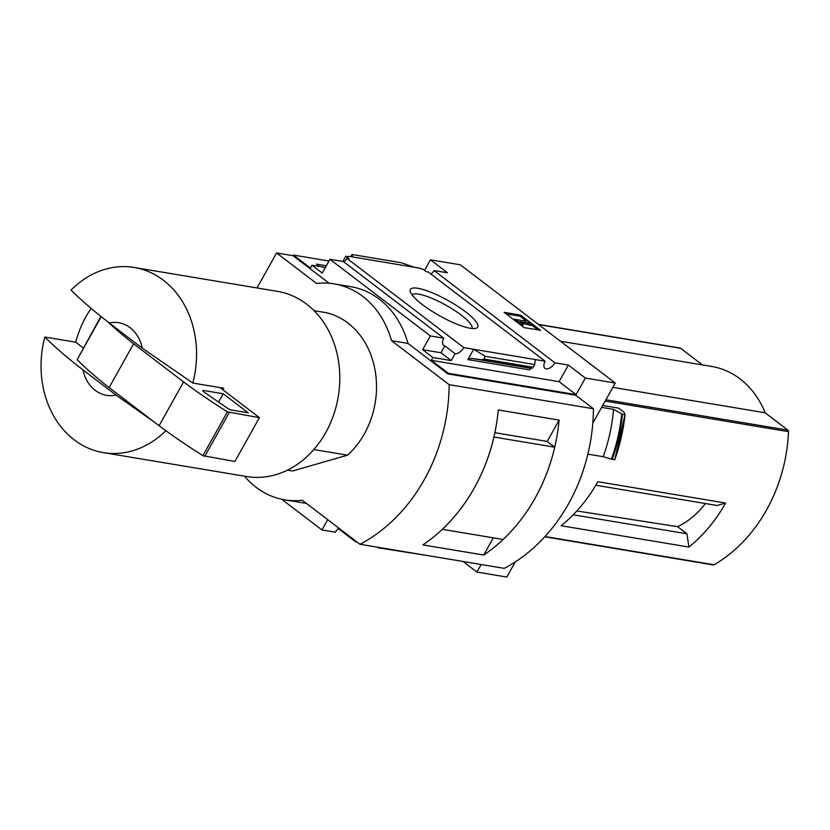 <?xml version="1.0" encoding="UTF-8"?>
<svg xmlns="http://www.w3.org/2000/svg" width="830" height="830" viewBox="0 0 830 830"><rect width="100%" height="100%" fill="white"/><g stroke="black" fill="none" stroke-linecap="round" stroke-linejoin="round"><path stroke-width="1.25" d="M443.77 338.173L430.355 335.932L329.925 259.271L343.34 261.512L443.77 338.173A8.829 4.596 127.4 0 0 443.687 345.394A8.829 4.596 127.4 0 0 444.849 345.882L455.089 353.694A8.829 4.596 127.4 0 0 463.866 347.635L473.671 349.274L485.363 356.319L483.838 359.037L481.67 359.784L471.388 358.394L467.902 359.598L473.671 349.274L545.103 361.195L428.176 271.95L426.101 271.607L422.854 269.127L418.496 267.955L352.76 256.978L351.951 254.488L401.295 262.726L414.377 267.26M326.294 265.776L316.489 264.137L319.571 266.492M348.403 256.698L345.778 256.263L349.025 258.742L346.95 258.389A8.829 4.596 -52.6 0 1 343.952 261.979M342.883 261.44L345.778 256.263M348.631 256.294L352.76 256.978M325.35 267.457L311.987 265.226L310.41 268.038L293.426 255.08L328.96 261.004M417.853 288.29A38.564 8.736 29.2 0 0 410.29 291.745A38.564 8.736 29.2 0 0 439.765 315.898A38.564 8.736 29.2 0 0 475.777 328.338A38.564 8.736 29.2 0 0 461.044 308.553A38.564 8.736 29.2 0 0 417.853 288.29M463.866 347.635L346.95 258.389M356.848 541.886L355.437 541.658L338.329 528.596M338.858 528.15A8.829 4.596 127.4 0 0 335.33 532.186L321.926 529.955L281.723 499.266M355.437 541.658A8.829 4.596 127.4 0 0 355.728 541.036M329.925 259.271L322.227 273.049L311.987 265.226M545.103 361.195A8.829 4.596 127.4 0 0 545.02 368.416A8.829 4.596 127.4 0 0 554.959 362.835L434.038 270.549A8.829 4.596 -52.6 0 1 431.04 274.139M434.038 270.549L447.453 272.78L430.469 259.821L460.349 264.801L615.238 383.035L585.358 378.044L568.374 365.076L554.959 362.835M287.429 470.164L292.513 471.004L347.563 455.162A80.977 66.659 99.5 0 0 375.502 372.846A80.977 66.659 99.5 0 0 326.366 312.713L314.051 310.659M705.396 503.53A83.508 68.745 99.5 0 1 677.602 526.666L686.929 533.783L688.9 547.053A147.232 121.211 99.5 0 0 725.607 503.042L717.12 505.491L595.816 485.239M677.602 526.666L576.829 510.969M573.198 514.808L686.929 533.783M544.75 536.813L713.219 564.94A1.836 1.515 -80.5 0 0 714.111 564.763A147.232 121.211 -80.5 0 0 788.5 431.662A1.836 1.515 -80.5 0 0 787.857 430.127L765.136 412.78A91.279 75.146 -80.5 0 0 711.673 366.455L560.458 341.213M602.694 405.476L618.63 408.132L624.077 412.292L625.032 414.523M725.607 503.042L597.839 481.711A147.232 121.211 99.5 0 1 561.132 525.722L688.9 547.053M481.151 564.493L476.928 572.067L506.808 577.047L515.295 561.879M592.796 423.196L615.238 383.035M614.74 459.696L614.74 459.696A158.727 130.673 99.5 0 0 625.021 414.616M612.198 459.312L614.584 459.706A159.007 130.901 99.5 0 0 624.865 414.627L622.479 414.232A159.007 130.901 99.5 0 1 612.198 459.312L603.182 456.697L587.879 454.135M601.646 407.364L613.526 409.346A151.641 124.842 99.5 0 1 603.182 456.697M622.479 414.232L613.526 409.346M142.262 348.154L109.218 322.932A36.81 30.305 99.5 0 1 142.262 348.154L192.809 383.045L223.727 388.212A93.852 77.273 -80.5 0 1 223.218 390.059L259.396 417.666L227.41 411.836A184.032 41.708 -150.8 0 1 183.575 381.914L133.609 343.776A184.032 41.708 -150.8 0 1 107.724 321.77M109.218 322.932C94.132 311.364 81.413 300.419 71.038 290.095A93.852 77.273 99.5 0 1 134.263 267.468A93.852 77.273 99.5 0 1 163.406 280.25A93.852 77.273 99.5 0 1 192.809 383.045M430.355 335.932L422.657 349.7L441 352.76L444.849 345.882M329.178 283.258L293.073 255.702L293.426 255.08M334.2 283.891L350.696 286.64A92.016 75.758 99.5 0 1 407.997 343.423L391.511 340.663A92.016 75.758 -80.5 0 0 334.2 283.891A92.016 75.758 -80.5 0 0 316.562 283.455L276.587 252.953L257.02 287.958M244.477 476.171A92.016 75.758 -80.5 0 0 284.669 499.836A92.016 75.758 -80.5 0 0 302.317 500.262L359.971 544.273L504.225 568.353A165.626 136.359 -80.5 0 0 593.419 408.754L575.74 395.256L447.972 373.925L407.997 343.423M447.972 373.925L448.314 373.303L431.33 360.334L559.098 381.665L568.374 365.076M422.657 349.7L432.907 357.523L431.33 360.334M455.089 353.694L451.24 360.583L432.907 357.523M350.748 256.646L351.951 254.488M483.838 359.037L533.182 367.265L534.696 364.557L485.363 356.319M535.298 359.556L534.696 364.557M533.182 367.265L532.383 368.25L530.795 368.302L529.519 369.879L467.902 359.598M504.101 312.339L524.083 327.591L540.579 330.34L520.586 315.089L504.101 312.339M424.545 270.414L430.469 259.821M293.073 255.702L276.587 252.953M559.098 381.665L576.093 394.634L585.358 378.044M576.093 394.634L448.314 373.303M327.694 519.632L321.926 529.955M306.187 503.219A92.016 75.758 99.5 0 1 301.155 502.586L284.669 499.836M375.575 546.877L378.584 547.375M378.324 547.831L427.917 555.612M476.928 572.067L463.057 561.474M593.419 408.754L449.165 384.674L391.511 340.663M493.321 537.85L483.703 555.042L422.864 544.895A165.626 136.359 -80.5 0 0 498.28 409.968L559.109 420.125L547.198 441.436M483.703 555.042A165.626 136.359 -80.5 0 0 559.109 420.125M359.971 544.273A165.626 136.359 -80.5 0 0 449.165 384.674M494.856 432.689L547.188 441.425L554.71 447.173A165.626 136.359 -80.5 0 1 503.125 539.49L442.328 529.332A165.626 136.359 -80.5 0 0 493.923 437.026L554.71 447.173M472 328.483A34.289 7.771 29.2 0 0 453.668 309.849A34.289 7.771 29.2 0 0 418.725 294.142A34.289 7.771 29.2 0 0 412.147 295.044M506.113 313.865L519.974 316.178L520.586 315.089M519.974 316.178L525.463 320.37M531.283 324.81L537.954 329.904M524.093 320.888L524.477 320.204L525.722 321.158L514.393 319.27L523.336 324.354L523.025 323.254L519.808 321.656L528.222 323.067L531.532 324.364L526.542 320.546L524.477 320.204M514.029 319.913L514.393 319.27M516.53 321.822L516.893 321.179M523.336 324.354L522.724 325.453L518.657 323.441M531.532 324.364L530.92 325.464L523.066 323.399M527.61 324.157L528.222 323.067M528.866 325.111L529.478 324.022M441 352.76L451.24 360.583M116.034 395.09A36.81 30.305 99.5 0 1 82.979 369.869L116.034 395.09L154.422 422.169M165.855 430.708A93.852 77.273 99.5 0 1 103.356 452.62A93.852 77.273 99.5 0 1 44.799 337.042C55.174 347.355 67.904 358.301 82.979 369.869M134.263 267.468L277.49 291.372A93.852 77.273 99.5 0 1 306.633 304.154A93.852 77.273 99.5 0 1 333.494 415.28A93.852 77.273 99.5 0 1 246.583 476.524L103.356 452.62M44.799 337.042L75.717 342.199L83.259 347.957M91.113 308.376A93.852 77.273 -80.5 0 0 75.717 342.199M313.854 449.538L347.563 455.162M219.981 387.589L223.218 390.059M259.396 417.666L234.911 461.48L202.925 455.649A184.032 41.708 -150.8 0 1 159.09 425.728L109.124 387.589A184.032 41.708 -150.8 0 1 77.169 359.66L100.897 316.396M159.09 425.728L183.575 381.914M109.124 387.589L133.609 343.776M204.408 392.362A3.683 0.83 -150.8 0 1 202.79 390.567A3.683 0.83 -150.8 0 1 203.506 390.463L223.239 393.752L248.222 412.821L231.404 410.02A3.683 0.83 -150.8 0 1 227.306 408.101L204.408 392.362M218.57 402.094L223.239 393.752M702.408 364.91L680.652 348.299A1.836 1.515 -80.5 0 0 680.081 348.05L538.431 324.406M612.82 387.361L765.136 412.78M545.009 536.533L714.111 564.763M605.163 401.066L788.5 431.662M471.388 358.394L530.795 368.302M481.67 359.784L532.383 368.25M77.169 359.66L101.208 316.645M204.72 456.438L229.204 412.624M202.925 455.649L227.41 411.836M203.07 391.241L203.506 390.463M621.743 413.921A158.613 130.58 99.5 0 1 611.451 459.125M538.691 324.603L680.652 348.299M605.9 399.749L787.857 430.127M625.042 414.575L614.75 459.716"/></g></svg>
